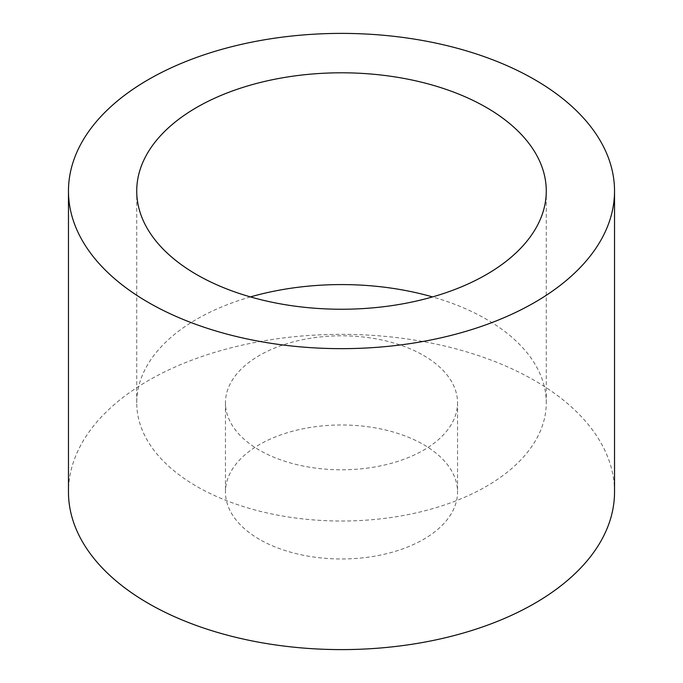 <?xml version="1.0" encoding="UTF-8"?>
<svg xmlns="http://www.w3.org/2000/svg" width="683" height="683" viewBox="0 0 683 683"><rect width="100%" height="100%" fill="white"/><g stroke="black" fill="none" stroke-linecap="round" stroke-linejoin="round"><path stroke-width="0.51" stroke-dasharray="3.42 2.56" d="M614.529 491.973A273.029 157.636 0 0 0 534.558 380.516A273.029 157.636 0 0 0 237.018 346.341A273.029 157.636 0 0 0 68.471 491.973M259.446 539.348A116.042 66.994 180 0 1 225.458 491.973A116.042 66.994 180 0 1 297.096 430.085A116.042 66.994 180 0 1 423.554 444.607A116.042 66.994 180 0 1 457.542 491.973A116.042 66.994 180 0 1 385.904 553.87A116.042 66.994 180 0 1 259.446 539.348M250.439 296.917A204.772 118.227 0 0 0 136.728 402.808A204.772 118.227 0 0 0 196.704 486.398A204.772 118.227 0 0 0 419.866 512.028A204.772 118.227 0 0 0 546.272 402.808A204.772 118.227 0 0 0 486.296 319.209A204.772 118.227 0 0 0 432.561 296.917M423.554 355.433A116.042 66.994 180 0 1 457.542 402.808A116.042 66.994 180 0 1 385.904 464.696A116.042 66.994 180 0 1 259.446 450.174A116.042 66.994 180 0 1 225.458 402.808A116.042 66.994 180 0 1 297.096 340.911A116.042 66.994 180 0 1 423.554 355.433M546.272 402.808L546.272 191.027M136.728 402.808L136.728 191.027M225.458 402.808L225.458 491.973M457.542 402.808L457.542 491.973"/><path stroke-width="1.02" d="M68.471 191.027L68.471 491.973A273.029 157.636 0 0 0 148.442 603.439A273.029 157.636 0 0 0 445.982 637.606A273.029 157.636 0 0 0 614.529 491.973L614.529 191.027A273.029 157.636 0 0 0 534.558 79.561A273.029 157.636 0 0 0 237.018 45.394A273.029 157.636 0 0 0 68.471 191.027A273.029 157.636 0 0 0 148.442 302.484A273.029 157.636 0 0 0 445.982 336.659A273.029 157.636 0 0 0 614.529 191.027M486.296 107.427A204.772 118.227 0 0 0 263.134 81.798A204.772 118.227 0 0 0 136.728 191.027A204.772 118.227 0 0 0 196.704 274.617A204.772 118.227 0 0 0 419.866 300.247A204.772 118.227 0 0 0 546.272 191.027A204.772 118.227 0 0 0 486.296 107.427M432.561 296.917A204.772 118.227 0 0 0 250.439 296.917"/></g></svg>
